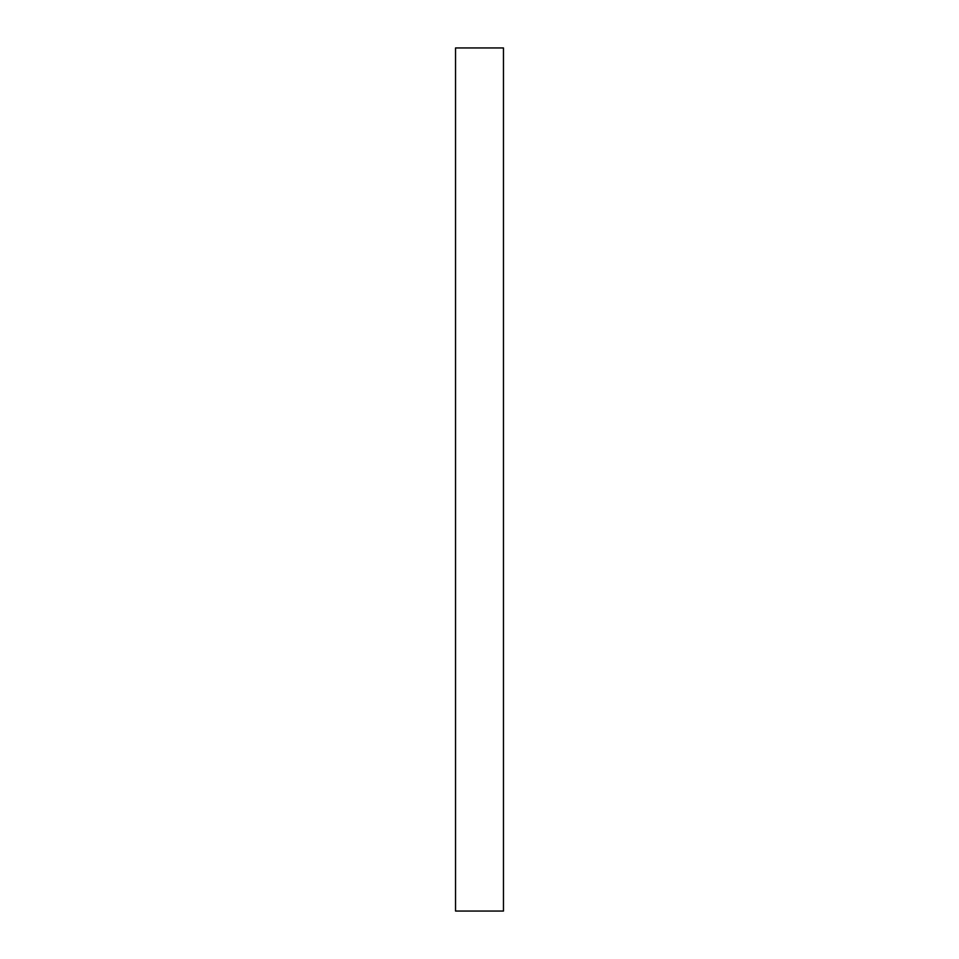 <?xml version="1.0" encoding="UTF-8"?>
<svg xmlns="http://www.w3.org/2000/svg" width="959" height="959" viewBox="0 0 959 959"><rect width="100%" height="100%" fill="white"/><g stroke="black" fill="none" stroke-linecap="round" stroke-linejoin="round"><path stroke-width="1.44" d="M455.537 858.221L455.537 47.95L503.463 47.95L503.463 911.05L455.537 911.05L455.537 858.221"/></g></svg>
